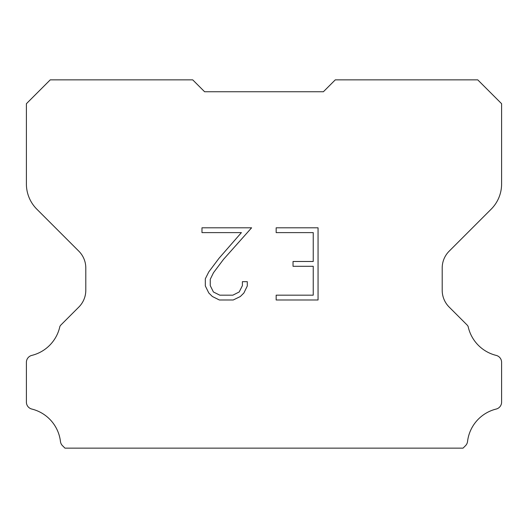 <?xml version="1.0" encoding="UTF-8"?>
<svg xmlns="http://www.w3.org/2000/svg" width="528" height="528" viewBox="0 0 528 528"><rect width="100%" height="100%" fill="white"/><g stroke="black" fill="none" stroke-linecap="round" stroke-linejoin="round"><path stroke-width="0.79" d="M313.236 295.172L313.236 266.297L293.033 266.297L293.033 261.485L313.236 261.485L313.236 232.61L276.164 232.61L276.164 227.799L318.054 227.799L318.054 299.983L276.164 299.983L276.164 295.172L313.236 295.172M247.282 281.675L247.282 286.004L243.857 293.053L240.286 296.551L233.231 299.983L219.371 299.983L212.368 296.498L208.798 292.981L205.319 285.932L205.319 278.791L208.798 271.88L218.995 258.304L241.408 232.61L201.98 232.61L201.98 227.799L251.612 227.799L223.509 259.367L213.497 272.705L210.256 279.292L210.256 285.628L213.404 291.977L219.793 295.172L232.861 295.172L239.204 291.971L242.398 285.628L242.398 281.675L247.282 281.675M204.6 91.74L192.72 79.86L50.246 79.86L26.4 103.706L26.4 183.988A35.64 35.64 0 0 0 36.841 209.187L78.844 251.189A23.76 23.76 0 0 1 85.8 267.986L85.8 290.261A23.76 23.76 0 0 1 78.844 307.058L61.116 324.786A6.963 6.963 0 0 0 59.869 326.476A38.016 38.016 0 0 1 31.819 355.397A7.128 7.128 0 0 0 26.4 362.32L26.4 402.138A7.128 7.128 0 0 0 31.819 409.055A38.016 38.016 0 0 1 60.456 441.494A7.128 7.128 0 0 0 62.687 445.876L64.951 448.14L463.049 448.14L465.313 445.876A7.128 7.128 0 0 0 467.544 441.494A38.016 38.016 0 0 1 496.181 409.055A7.128 7.128 0 0 0 501.6 402.138L501.6 362.32A7.128 7.128 0 0 0 496.181 355.397A38.016 38.016 0 0 1 468.131 326.476A6.963 6.963 0 0 0 466.884 324.786L449.156 307.058A23.76 23.76 0 0 1 442.2 290.261L442.2 267.986A23.76 23.76 0 0 1 449.156 251.189L491.159 209.187A35.64 35.64 0 0 0 501.6 183.988L501.6 103.706L477.754 79.86L335.28 79.86L323.4 91.74L204.6 91.74"/></g></svg>
